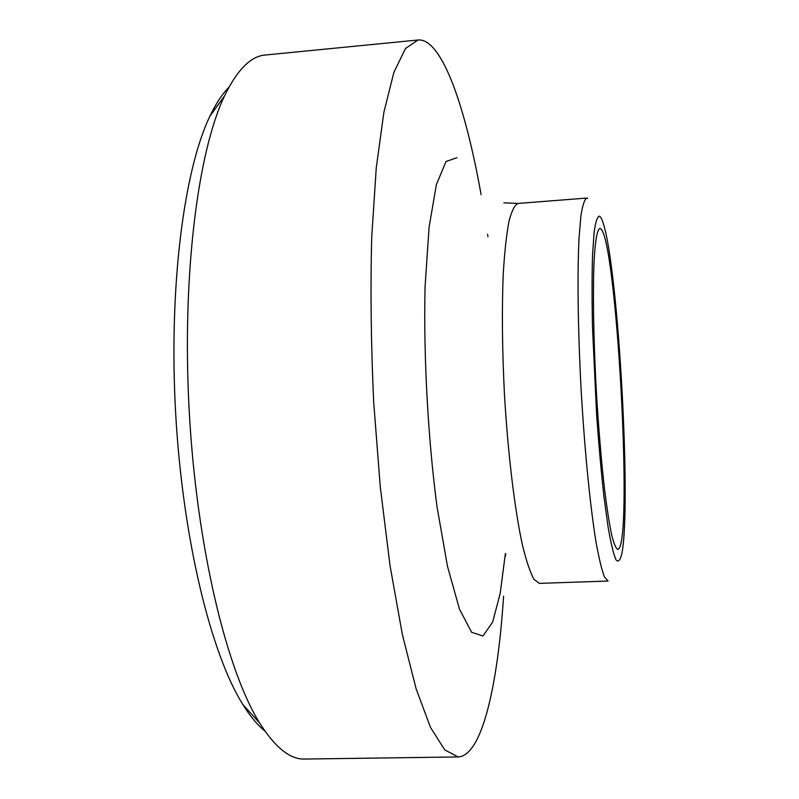 <?xml version="1.0" encoding="UTF-8"?>
<svg xmlns="http://www.w3.org/2000/svg" width="799" height="799" viewBox="0 0 799 799"><rect width="100%" height="100%" fill="white"/><g stroke="black" fill="none" stroke-linecap="round" stroke-linejoin="round"><path stroke-width="1.2" d="M228.854 87.341C222.242 93.972 215.95 103.53 209.987 116.005C184.05 169.548 168.569 286.851 175.65 413.153C182.701 539.455 211.166 654.301 242.906 704.618C250.227 716.353 257.548 725.142 264.859 730.995M458.137 756.943L304.669 759.05C290.207 759.579 275.186 747.554 259.615 722.975C226.816 670.591 196.844 547.954 189.283 412.384C181.683 276.834 197.782 151.61 224.539 95.89C237.273 69.733 250.856 56.11 265.288 55.021L418.037 40L405.522 48.489L393.887 72.359L383.88 112.329L376.249 167.96L371.705 237.353C370.366 289.438 371.026 344.349 373.682 402.077L380.284 486.941L390.092 565.992L402.346 634.436L416.129 688.868L430.531 727.47L444.753 749.901L458.137 756.943C482.157 755.944 497.827 684.923 503.59 596.194M481.128 194.676C467.934 121.088 449.497 61.074 429.492 44.255C425.677 41.089 421.852 39.67 418.037 40M505.587 556.094L505.667 553.567M487.949 236.804L487.59 234.377M587.744 198.392L586.676 198.072C584.469 199.46 582.541 205.373 580.913 215.83L579.055 237.742C577.218 273.687 577.917 330.347 581.163 390.471C584.638 450.576 590.271 506.966 596.094 542.471C599.01 558.481 601.787 569.957 604.453 576.908L608.099 581.043L539.325 583.37M599.58 216.179C597.432 216.299 595.615 221.633 594.116 232.189L592.538 255.151C591.939 275.126 591.919 298.856 592.459 326.332L596.643 415.32C598.801 445.093 601.248 472.229 603.964 496.718L608.129 527.29C610.925 543.39 613.562 554.256 616.029 559.919C618.346 562.536 620.304 560.279 621.932 553.168C631.45 504.139 618.466 271.9 603.525 224.229C602.146 219.635 600.838 216.948 599.58 216.179M600.329 228.594L599.769 228.474C597.163 229.643 595.135 240.928 594.027 262.002C592.768 292.264 593.537 339.565 596.244 389.622C598.521 427.924 601.387 461.962 604.843 491.755C607.13 509.642 609.407 524.024 611.664 534.921C613.862 543.59 615.879 548.404 617.717 549.382C633.717 548.803 616.648 235.695 600.329 228.594M456.898 157.743L446.022 161.468L436.394 184.589L429.073 227.256L425.058 287.031C423.51 356.404 427.864 436.843 436.953 506.346L447.48 566.291L459.465 609.098L471.64 632.299L482.946 635.994L492.623 622.111L500.174 593.557L505.377 553.577M539.295 583.37L533.962 579.275C530.176 572.394 526.351 561.028 522.456 545.168C514.766 510.002 507.964 454.172 504.469 394.636C502.172 349.043 501.782 308.474 503.3 272.918C504.618 251.575 506.516 234.367 508.973 221.303C511.7 210.856 514.726 204.904 518.072 203.435L503.859 202.846M242.906 704.618L259.615 722.975M209.987 116.005L224.539 95.89M518.072 203.435L586.676 198.072"/></g></svg>
